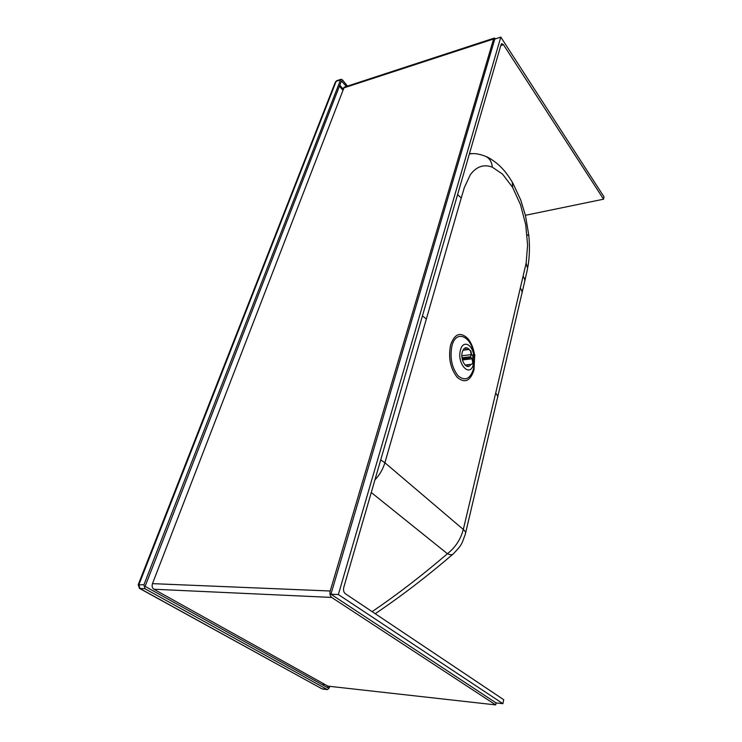 <?xml version="1.0" encoding="UTF-8"?>
<svg xmlns="http://www.w3.org/2000/svg" width="742" height="742" viewBox="0 0 742 742"><rect width="100%" height="100%" fill="white"/><g stroke="black" fill="none" stroke-linecap="round" stroke-linejoin="round"><path stroke-width="1.11" d="M470.78 364.396C467.265 371.148 459.827 360.389 462.322 351.996C463.917 347.442 466.208 346.551 469.194 349.334M471.365 353.489L471.634 354.481M473.878 356.169L473.489 363.988C470.307 378.448 456.469 363.979 460.485 350.029C462.795 340.077 472.042 343.741 473.693 354.936M374.905 479.944C379.709 474.75 383.039 469.018 384.894 462.748L461.246 198.003L457.591 194.627M422.458 315.86L426.214 318.912M465.596 532.997L497.307 398.565C498.058 396.97 497.511 395.152 495.693 393.102L463.305 529.454C460.736 539.295 455.449 547.373 447.417 553.717C422.476 575.152 397.378 594.463 372.122 611.649M461.246 198.003L464.334 187.578L470.354 174.648C476.54 166.449 483.858 163.954 492.317 167.173C491.751 161.329 489.136 157.564 484.47 155.876C479.786 154.299 476.169 153.548 473.619 153.622L469.398 153.854M380.702 459.929L384.894 462.748L463.305 529.454C465.327 531.216 466.004 532.765 465.336 534.092C461.543 544.47 462.173 544.554 453.464 553.708C452.323 555.035 450.301 555.035 447.417 553.717L371.26 492.502M328.576 686.211L327.676 687.713L145.692 586.718L145.413 585.596L341.45 80.989L346.421 86.443M327.176 689.466L144.922 588.721L139.923 588.499L321.926 688.799L327.556 689.587L329.318 687.815L329.736 686.341M138.179 584.807L143.929 584.77L340.541 79.858L336.163 81.323L138.94 584.566L139.923 588.499L139.366 588.323M340.541 79.858L341.097 79.255L342.424 79.867L347.479 86.091M143.929 584.77L144.922 588.721M465.41 347.812L466.291 349.677M468.081 364.702L467.729 366.446M472.107 364.118L473.108 362.217L471.773 364.266L465.03 365.055M472.468 355.084L474.871 354.899L474.769 355.798L472.951 356.55L472.404 358.664L473.108 362.217M474.769 355.798L474.88 354.936M462.989 350.187L468.601 349.491L470.855 350.929L471.569 354.481L472.812 355.845L474.63 355.093M470.855 350.929L468.601 349.491M462.025 357.765L470.651 356.744L471.198 354.63L461.886 355.752M471.198 354.63L470.484 351.077M463.045 350.076L468.963 349.343M468.805 357.514L466.338 358.08L466.486 358.785L468.944 358.219L468.805 357.514L470.651 356.744M462.275 359.276L466.486 358.785M472.747 362.365L472.042 358.813L470.79 357.449L468.944 358.219M462.145 358.572L466.338 358.08M462.433 359.944L472.042 358.813M496.092 702.915L330.941 594.221L338.361 594.546L500.813 37.1L604.016 196.871L603.552 199.19L503.447 44.678L501.787 43.611L501.082 44.539L343.806 587.256C343.175 590.131 343.657 592.264 345.253 593.665L503.697 699.697L502.909 703.676L496.092 702.915L495.684 704.9L331.674 597.431C330.051 596.039 329.559 593.897 330.209 591.003L493.597 38.983L494.293 38.074L495.712 38.769M344.223 87.157L152.472 583.639C151.72 586.143 152.184 588.007 153.863 589.231L327.955 686.146L495.684 704.9M330.941 594.221L494.793 39.066L500.813 37.1M338.361 594.546L502.909 703.676M603.552 199.19L525.41 215.301M474.166 356.049L473.535 368.932C470.14 379.134 465.011 381.444 458.12 375.842C451.767 367.707 449.708 357.727 451.943 345.883C455.987 329.058 471.68 336.107 474.008 354.899M474.546 354.852C473.405 347.822 471.077 342.275 467.534 338.222C460.226 331.609 454.586 333.844 450.607 344.937C448.122 357.811 450.357 368.644 457.313 377.437C464.807 383.586 470.372 381.073 474.008 369.915L474.676 355.835M323.336 683.567L322.909 685.061M339.465 86.109L342.646 89.986M492.317 167.173L502.566 174.157L512.583 187.327L520.55 204.792L525.716 224.715L527.608 245.064L526.143 263.132L495.693 393.102M323.79 685.552L324.217 684.059M343.008 89.04L339.836 85.154M520.374 288.23C522.016 290.326 522.461 292.32 521.709 294.222L497.632 397.202M523.147 276.441C524.779 278.556 525.206 280.569 524.455 282.479L522.062 292.691M526.143 263.132L527.608 268.483L524.807 280.94M527.07 234.732L528.851 235.78C529.881 246.734 529.547 257.159 527.868 267.064M512.629 187.401L512.277 182.115C508.539 176.067 505.293 171.615 502.529 168.777L500.062 166.227C499.153 165.114 491.473 158.64 486.14 156.562M321.805 688.734L139.487 588.387L138.216 584.705L335.44 81.889L336.72 80.711L335.356 82.112M328.289 687.24L326.461 687.036M341.376 81.193L341.988 80.989M500.794 45.531L503.447 44.678M153.863 589.231L331.674 597.431M330.209 591.003L152.472 583.639M343.388 88.048L493.597 38.983M375.22 613.727C401.311 596.141 427.169 576.33 452.787 554.302M512.926 183.246L520.726 199.997L525.494 215.672L528.814 235.409M471.977 153.613L469.473 153.594M327.556 689.587L322.733 689.04M341.097 79.255L336.72 80.711M494.293 38.074L344.195 87.166"/></g></svg>
